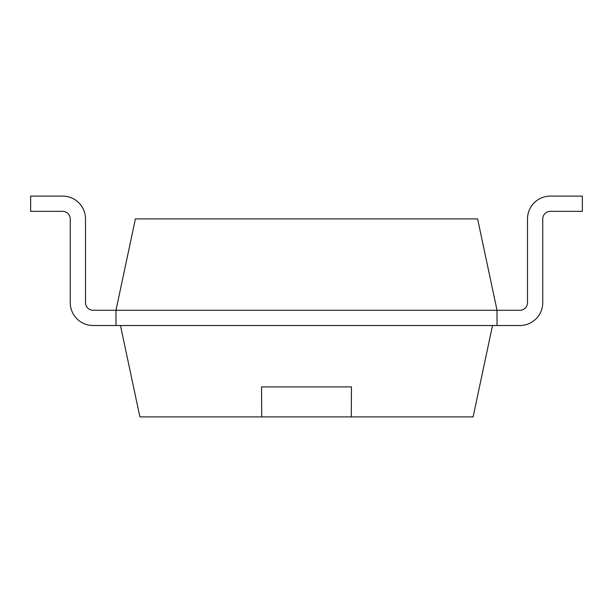 <?xml version="1.0" encoding="UTF-8"?>
<svg xmlns="http://www.w3.org/2000/svg" width="613" height="613" viewBox="0 0 613 613"><rect width="100%" height="100%" fill="white"/><g stroke="black" fill="none" stroke-linecap="round" stroke-linejoin="round"><path stroke-width="0.46" stroke-dasharray="3.06 2.3" d="M93.115 310.278A7.624 7.624 0 0 1 85.498 302.661L85.498 218.948A22.865 22.865 0 0 0 62.633 196.091A22.865 22.865 0 0 1 85.498 218.948A22.865 22.865 0 0 0 62.633 196.091A22.865 22.865 0 0 1 85.498 218.948L85.498 302.661A7.624 7.624 0 0 0 93.115 310.278A7.624 7.624 0 0 1 85.498 302.661L85.498 218.948A22.865 22.865 0 0 0 62.633 196.091A22.865 22.865 0 0 1 85.498 218.948A22.865 22.865 0 0 0 62.633 196.091A22.865 22.865 0 0 1 85.498 218.948L85.498 302.661A7.624 7.624 0 0 0 93.115 310.278A7.624 7.624 0 0 1 85.498 302.661L85.498 218.948A22.865 22.865 0 0 0 62.633 196.091A22.865 22.865 0 0 1 85.498 218.948A22.865 22.865 0 0 0 62.633 196.091A22.865 22.865 0 0 1 85.498 218.948L85.498 302.661A7.624 7.624 0 0 0 93.115 310.278A7.624 7.624 0 0 1 85.498 302.661L85.498 218.948A22.865 22.865 0 0 0 62.633 196.091A22.865 22.865 0 0 1 85.498 218.948A22.865 22.865 0 0 0 62.633 196.091A22.865 22.865 0 0 1 85.498 218.948L85.498 302.661A7.624 7.624 0 0 0 93.115 310.278A7.624 7.624 0 0 1 85.498 302.661L85.498 218.948A22.865 22.865 0 0 0 62.633 196.091A22.865 22.865 0 0 1 85.498 218.948A22.865 22.865 0 0 0 62.633 196.091A22.865 22.865 0 0 1 85.498 218.948L85.498 302.661A7.624 7.624 0 0 0 93.115 310.278A7.624 7.624 0 0 1 85.498 302.661L85.498 218.948A22.865 22.865 0 0 0 62.633 196.091A22.865 22.865 0 0 1 85.498 218.948A22.865 22.865 0 0 0 62.633 196.091A22.865 22.865 0 0 1 85.498 218.948L85.498 302.661A7.624 7.624 0 0 0 93.115 310.278A7.624 7.624 0 0 1 85.498 302.661L85.498 218.948A22.865 22.865 0 0 0 62.633 196.091A22.865 22.865 0 0 1 85.498 218.948L85.498 302.661A7.624 7.624 0 0 0 93.115 310.278L115.98 310.278L93.115 310.278L115.98 310.278L115.98 325.518L115.98 310.278L115.98 325.518L115.98 310.278L93.115 310.278L115.98 310.278L93.115 310.278L115.98 310.278L115.98 325.518L115.98 310.278L115.98 325.518L115.98 310.278L93.115 310.278L115.98 310.278L93.115 310.278L115.98 310.278L115.98 325.518L115.98 310.278L115.98 325.518L115.98 310.278L93.115 310.278L115.98 310.278L93.115 310.278L115.98 310.278L115.98 325.518L115.98 310.278L115.98 325.518L115.98 310.278L93.115 310.278L115.98 310.278L93.115 310.278L115.98 310.278L115.98 325.518L115.98 310.278L115.98 325.518L115.98 310.278L93.115 310.278L115.98 310.278L93.115 310.278L115.98 310.278L115.98 325.518L115.98 310.278L115.98 325.518L115.98 310.278L93.115 310.278L115.98 310.278L93.115 310.278L115.98 310.278L115.98 325.518L115.98 310.278L135.404 218.887L477.596 218.887L497.02 310.278L497.02 325.518L497.02 310.278L497.02 325.518L497.02 310.278L519.885 310.278L497.02 310.278L519.885 310.278L497.02 310.278L497.02 325.518L497.02 310.278L497.02 325.518L497.02 310.278L519.885 310.278L497.02 310.278L519.885 310.278L497.02 310.278L497.02 325.518L497.02 310.278L497.02 325.518L497.02 310.278L519.885 310.278L497.02 310.278L519.885 310.278L497.02 310.278L497.02 325.518L497.02 310.278L497.02 325.518L497.02 310.278L519.885 310.278L497.02 310.278L519.885 310.278L497.02 310.278L497.02 325.518L497.02 310.278L497.02 325.518L497.02 310.278L519.885 310.278L497.02 310.278L519.885 310.278L497.02 310.278L497.02 325.518L497.02 310.278L497.02 325.518L497.02 310.278L519.885 310.278L497.02 310.278L519.885 310.278L497.02 310.278L497.02 325.518L497.02 310.278L497.02 325.518L497.02 310.278L519.885 310.278A7.624 7.624 0 0 0 527.502 302.661L527.502 218.948A22.865 22.865 0 0 1 550.367 196.091L582.35 196.091L550.367 196.091L582.35 196.091L582.35 211.332L550.367 211.332A7.624 7.624 0 0 0 542.743 218.948A7.624 7.624 0 0 1 550.367 211.332A7.624 7.624 0 0 0 542.743 218.948A7.624 7.624 0 0 1 550.367 211.332A7.624 7.624 0 0 0 542.743 218.948A7.624 7.624 0 0 1 550.367 211.332A7.624 7.624 0 0 0 542.743 218.948A7.624 7.624 0 0 1 550.367 211.332A7.624 7.624 0 0 0 542.743 218.948A7.624 7.624 0 0 1 550.367 211.332A7.624 7.624 0 0 0 542.743 218.948A7.624 7.624 0 0 1 550.367 211.332A7.624 7.624 0 0 0 542.743 218.948A7.624 7.624 0 0 1 550.367 211.332M120.477 325.518L93.115 325.518A22.865 22.865 0 0 1 70.257 302.661A22.865 22.865 0 0 0 93.115 325.518A22.865 22.865 0 0 1 70.257 302.661A22.865 22.865 0 0 0 93.115 325.518L115.98 325.518L93.115 325.518A22.865 22.865 0 0 1 70.257 302.661A22.865 22.865 0 0 0 93.115 325.518A22.865 22.865 0 0 1 70.257 302.661A22.865 22.865 0 0 0 93.115 325.518L115.98 325.518L93.115 325.518A22.865 22.865 0 0 1 70.257 302.661A22.865 22.865 0 0 0 93.115 325.518A22.865 22.865 0 0 1 70.257 302.661A22.865 22.865 0 0 0 93.115 325.518L115.98 325.518L93.115 325.518A22.865 22.865 0 0 1 70.257 302.661A22.865 22.865 0 0 0 93.115 325.518A22.865 22.865 0 0 1 70.257 302.661A22.865 22.865 0 0 0 93.115 325.518L115.98 325.518L93.115 325.518A22.865 22.865 0 0 1 70.257 302.661A22.865 22.865 0 0 0 93.115 325.518A22.865 22.865 0 0 1 70.257 302.661A22.865 22.865 0 0 0 93.115 325.518L115.98 325.518L93.115 325.518A22.865 22.865 0 0 1 70.257 302.661A22.865 22.865 0 0 0 93.115 325.518A22.865 22.865 0 0 1 70.257 302.661A22.865 22.865 0 0 0 93.115 325.518L115.98 325.518L93.115 325.518A22.865 22.865 0 0 1 70.257 302.661L70.257 218.948L70.257 302.661A22.865 22.865 0 0 0 93.115 325.518L115.98 325.518L115.98 310.278L497.02 310.278L497.02 325.518L492.523 325.518L519.885 325.518A22.865 22.865 0 0 0 542.743 302.661L542.743 218.948L542.743 302.661A22.865 22.865 0 0 1 519.885 325.518A22.865 22.865 0 0 0 542.743 302.661A22.865 22.865 0 0 1 519.885 325.518L115.98 325.518L115.98 310.278L115.98 325.518L497.02 325.518L492.523 325.518L473.098 416.909L139.902 416.909L120.477 325.518L492.523 325.518M582.35 196.091L582.35 211.332L582.35 196.091L550.367 196.091L582.35 196.091L550.367 196.091L582.35 196.091L582.35 211.332L582.35 196.091L582.35 211.332L582.35 196.091L550.367 196.091L582.35 196.091L550.367 196.091L582.35 196.091L582.35 211.332L582.35 196.091L582.35 211.332L582.35 196.091L550.367 196.091L582.35 196.091L550.367 196.091L582.35 196.091L582.35 211.332L582.35 196.091L582.35 211.332L582.35 196.091L550.367 196.091L582.35 196.091L550.367 196.091L582.35 196.091L582.35 211.332L582.35 196.091L582.35 211.332L582.35 196.091L550.367 196.091L582.35 196.091L550.367 196.091L582.35 196.091L582.35 211.332L582.35 196.091L582.35 211.332L582.35 196.091L550.367 196.091A22.865 22.865 0 0 0 527.502 218.948L527.502 302.661L527.502 218.948A22.865 22.865 0 0 1 550.367 196.091A22.865 22.865 0 0 0 527.502 218.948A22.865 22.865 0 0 1 550.367 196.091A22.865 22.865 0 0 0 527.502 218.948L527.502 302.661L527.502 218.948A22.865 22.865 0 0 1 550.367 196.091A22.865 22.865 0 0 0 527.502 218.948A22.865 22.865 0 0 1 550.367 196.091A22.865 22.865 0 0 0 527.502 218.948L527.502 302.661L527.502 218.948A22.865 22.865 0 0 1 550.367 196.091A22.865 22.865 0 0 0 527.502 218.948A22.865 22.865 0 0 1 550.367 196.091A22.865 22.865 0 0 0 527.502 218.948L527.502 302.661L527.502 218.948A22.865 22.865 0 0 1 550.367 196.091A22.865 22.865 0 0 0 527.502 218.948A22.865 22.865 0 0 1 550.367 196.091A22.865 22.865 0 0 0 527.502 218.948L527.502 302.661L527.502 218.948A22.865 22.865 0 0 1 550.367 196.091A22.865 22.865 0 0 0 527.502 218.948A22.865 22.865 0 0 1 550.367 196.091A22.865 22.865 0 0 0 527.502 218.948L527.502 302.661L527.502 218.948A22.865 22.865 0 0 1 550.367 196.091A22.865 22.865 0 0 0 527.502 218.948A22.865 22.865 0 0 1 550.367 196.091A22.865 22.865 0 0 0 527.502 218.948L527.502 302.661L527.502 218.948A22.865 22.865 0 0 1 550.367 196.091L582.35 196.091L582.35 211.332L582.35 196.091M519.885 310.278A7.624 7.624 0 0 0 527.502 302.661A7.624 7.624 0 0 1 519.885 310.278A7.624 7.624 0 0 0 527.502 302.661A7.624 7.624 0 0 1 519.885 310.278A7.624 7.624 0 0 0 527.502 302.661A7.624 7.624 0 0 1 519.885 310.278A7.624 7.624 0 0 0 527.502 302.661A7.624 7.624 0 0 1 519.885 310.278A7.624 7.624 0 0 0 527.502 302.661A7.624 7.624 0 0 1 519.885 310.278A7.624 7.624 0 0 0 527.502 302.661A7.624 7.624 0 0 1 519.885 310.278A7.624 7.624 0 0 0 527.502 302.661M519.885 325.518L497.02 325.518L519.885 325.518A22.865 22.865 0 0 0 542.743 302.661A22.865 22.865 0 0 1 519.885 325.518A22.865 22.865 0 0 0 542.743 302.661A22.865 22.865 0 0 1 519.885 325.518L497.02 325.518L519.885 325.518A22.865 22.865 0 0 0 542.743 302.661A22.865 22.865 0 0 1 519.885 325.518A22.865 22.865 0 0 0 542.743 302.661A22.865 22.865 0 0 1 519.885 325.518L497.02 325.518L519.885 325.518A22.865 22.865 0 0 0 542.743 302.661A22.865 22.865 0 0 1 519.885 325.518A22.865 22.865 0 0 0 542.743 302.661A22.865 22.865 0 0 1 519.885 325.518L497.02 325.518L519.885 325.518A22.865 22.865 0 0 0 542.743 302.661A22.865 22.865 0 0 1 519.885 325.518A22.865 22.865 0 0 0 542.743 302.661A22.865 22.865 0 0 1 519.885 325.518L497.02 325.518L519.885 325.518A22.865 22.865 0 0 0 542.743 302.661A22.865 22.865 0 0 1 519.885 325.518A22.865 22.865 0 0 0 542.743 302.661A22.865 22.865 0 0 1 519.885 325.518L497.02 325.518L519.885 325.518A22.865 22.865 0 0 0 542.743 302.661A22.865 22.865 0 0 1 519.885 325.518A22.865 22.865 0 0 0 542.743 302.661M93.115 325.518A22.865 22.865 0 0 1 70.257 302.661L70.257 218.948A7.624 7.624 0 0 0 62.633 211.332L30.65 211.332L62.633 211.332L30.65 211.332L62.633 211.332L30.65 211.332L62.633 211.332L30.65 211.332L62.633 211.332L30.65 211.332L62.633 211.332L30.65 211.332L62.633 211.332L30.65 211.332L62.633 211.332L30.65 211.332L62.633 211.332L30.65 211.332L62.633 211.332L30.65 211.332L62.633 211.332L30.65 211.332L62.633 211.332L30.65 211.332L62.633 211.332L30.65 211.332L62.633 211.332L30.65 211.332L30.65 196.091L30.65 211.332L30.65 196.091L30.65 211.332L30.65 196.091L30.65 211.332L30.65 196.091L30.65 211.332L30.65 196.091L30.65 211.332L30.65 196.091L30.65 211.332L30.65 196.091L30.65 211.332L30.65 196.091L30.65 211.332L30.65 196.091L30.65 211.332L30.65 196.091L30.65 211.332L30.65 196.091L30.65 211.332L30.65 196.091L30.65 211.332L30.65 196.091L30.65 211.332L30.65 196.091L62.633 196.091L30.65 196.091M70.257 218.948L70.257 302.661L70.257 218.948A7.624 7.624 0 0 0 62.633 211.332A7.624 7.624 0 0 1 70.257 218.948A7.624 7.624 0 0 0 62.633 211.332A7.624 7.624 0 0 1 70.257 218.948A7.624 7.624 0 0 0 62.633 211.332A7.624 7.624 0 0 1 70.257 218.948A7.624 7.624 0 0 0 62.633 211.332A7.624 7.624 0 0 1 70.257 218.948A7.624 7.624 0 0 0 62.633 211.332A7.624 7.624 0 0 1 70.257 218.948A7.624 7.624 0 0 0 62.633 211.332A7.624 7.624 0 0 1 70.257 218.948A7.624 7.624 0 0 0 62.633 211.332M85.498 218.948A22.865 22.865 0 0 0 62.633 196.091M351.502 395.737L351.502 386.91M261.498 395.737L261.498 386.91"/><path stroke-width="0.92" d="M93.115 310.278A7.624 7.624 0 0 1 85.498 302.661A7.624 7.624 0 0 0 93.115 310.278A7.624 7.624 0 0 1 85.498 302.661A7.624 7.624 0 0 0 93.115 310.278A7.624 7.624 0 0 1 85.498 302.661A7.624 7.624 0 0 0 93.115 310.278A7.624 7.624 0 0 1 85.498 302.661A7.624 7.624 0 0 0 93.115 310.278A7.624 7.624 0 0 1 85.498 302.661A7.624 7.624 0 0 0 93.115 310.278A7.624 7.624 0 0 1 85.498 302.661A7.624 7.624 0 0 0 93.115 310.278A7.624 7.624 0 0 1 85.498 302.661A7.624 7.624 0 0 0 93.115 310.278L497.02 310.278L497.02 325.518L519.885 325.518A22.865 22.865 0 0 0 542.743 302.661L542.743 218.948A7.624 7.624 0 0 1 550.367 211.332L582.35 211.332L582.35 196.091L550.367 196.091A22.865 22.865 0 0 0 527.502 218.948L527.502 302.661A7.624 7.624 0 0 1 519.885 310.278L497.02 310.278L477.596 218.887L135.404 218.887L115.98 310.278L115.98 325.518L93.115 325.518A22.865 22.865 0 0 1 70.257 302.661L70.257 218.948A7.624 7.624 0 0 0 62.633 211.332L30.65 211.332L30.65 196.091L62.633 196.091A22.865 22.865 0 0 1 85.498 218.948L85.498 302.661L85.498 218.948M519.885 325.518L93.115 325.518M550.367 211.332A7.624 7.624 0 0 0 542.743 218.948A7.624 7.624 0 0 1 550.367 211.332A7.624 7.624 0 0 0 542.743 218.948A7.624 7.624 0 0 1 550.367 211.332A7.624 7.624 0 0 0 542.743 218.948A7.624 7.624 0 0 1 550.367 211.332A7.624 7.624 0 0 0 542.743 218.948A7.624 7.624 0 0 1 550.367 211.332A7.624 7.624 0 0 0 542.743 218.948A7.624 7.624 0 0 1 550.367 211.332A7.624 7.624 0 0 0 542.743 218.948A7.624 7.624 0 0 1 550.367 211.332A7.624 7.624 0 0 0 542.743 218.948L542.743 302.661M519.885 310.278A7.624 7.624 0 0 0 527.502 302.661A7.624 7.624 0 0 1 519.885 310.278A7.624 7.624 0 0 0 527.502 302.661A7.624 7.624 0 0 1 519.885 310.278A7.624 7.624 0 0 0 527.502 302.661A7.624 7.624 0 0 1 519.885 310.278A7.624 7.624 0 0 0 527.502 302.661A7.624 7.624 0 0 1 519.885 310.278A7.624 7.624 0 0 0 527.502 302.661A7.624 7.624 0 0 1 519.885 310.278A7.624 7.624 0 0 0 527.502 302.661A7.624 7.624 0 0 1 519.885 310.278A7.624 7.624 0 0 0 527.502 302.661M70.257 218.948A7.624 7.624 0 0 0 62.633 211.332A7.624 7.624 0 0 1 70.257 218.948A7.624 7.624 0 0 0 62.633 211.332A7.624 7.624 0 0 1 70.257 218.948A7.624 7.624 0 0 0 62.633 211.332A7.624 7.624 0 0 1 70.257 218.948A7.624 7.624 0 0 0 62.633 211.332A7.624 7.624 0 0 1 70.257 218.948A7.624 7.624 0 0 0 62.633 211.332A7.624 7.624 0 0 1 70.257 218.948A7.624 7.624 0 0 0 62.633 211.332A7.624 7.624 0 0 1 70.257 218.948A7.624 7.624 0 0 0 62.633 211.332M30.65 196.091L62.633 196.091M492.523 325.518L473.098 416.909L139.902 416.909L120.477 325.518M351.28 416.909L351.464 386.91L261.536 386.91L261.72 416.909M261.498 386.91L351.502 386.91"/></g></svg>
